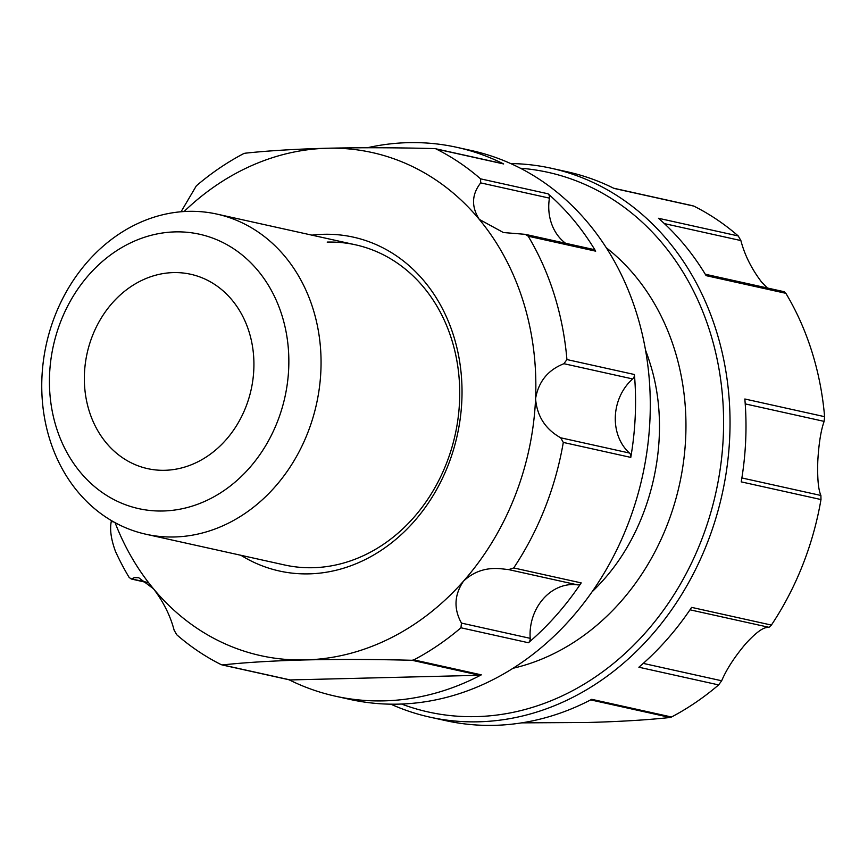 <?xml version="1.0" encoding="UTF-8"?>
<svg xmlns="http://www.w3.org/2000/svg" width="868" height="868" viewBox="0 0 868 868"><rect width="100%" height="100%" fill="white"/><g stroke="black" fill="none" stroke-linecap="round" stroke-linejoin="round"><path stroke-width="1.3" d="M311.894 235.152A170.985 144.283 102.5 0 1 323.797 234.295A170.985 144.283 102.5 0 1 461.841 400.506A170.985 144.283 102.5 0 1 308.975 573.867A170.985 144.283 102.5 0 1 240.935 555.292M145.922 534.232A163.954 138.359 102.5 0 1 43.4 360.838A163.954 138.359 102.5 0 1 188.519 211.347A163.954 138.359 102.5 0 1 216.892 214.092A163.954 138.359 102.5 0 1 319.413 387.486A163.954 138.359 102.5 0 1 174.305 536.977A163.954 138.359 102.5 0 1 145.922 534.232L284.585 564.97A163.954 138.359 -77.5 0 0 312.957 567.715A163.954 138.359 -77.5 0 0 458.076 418.224A163.954 138.359 -77.5 0 0 355.544 244.819A163.954 138.359 -77.5 0 0 327.171 242.085M113.892 522.015L111.299 521.386C109.65 529.339 111.05 539.354 115.487 551.44A281.069 237.181 -77.5 0 0 129.115 577.394L131.252 578.989L134.16 577.697L138.674 577.687L153.506 588.797A257.644 217.412 -77.5 0 0 305.211 659.93A257.644 217.412 -77.5 0 0 463.469 581.191C473.624 571.589 485.961 567.422 500.489 568.692L508.626 569.603L513.715 567.943A281.069 237.181 -77.5 0 0 563.299 442.43L560.706 437.798C545.386 429.215 537.01 416.184 535.567 398.694A257.644 217.412 -77.5 0 0 479.266 219.365A257.644 217.412 -77.5 0 0 327.551 148.233A257.644 217.412 -77.5 0 0 184.059 211.542M289.033 679.774A281.069 237.181 -77.5 0 0 335.319 696.169A281.069 237.181 -77.5 0 0 383.96 700.867A281.069 237.181 -77.5 0 0 481.317 674.848A4.687 3.949 102.5 0 1 479.7 675.282L412.007 660.277L413.83 659.886A281.069 237.181 -77.5 0 0 460.951 627.781L461.461 623.094C453.584 608.848 454.257 594.884 463.469 581.191A257.644 217.412 -77.5 0 0 535.567 398.694C538.486 381.627 547.947 369.963 563.94 363.703L566.923 359.558A281.069 237.181 -77.5 0 0 528.2 236.204L525.27 234.338L503.397 232.537L479.266 219.365C471.205 206.617 471.682 194.454 480.688 182.888L480.557 178.841A281.069 237.181 -77.5 0 0 436.137 148.981L503.624 163.944A281.069 237.181 -77.5 0 0 456.969 147.354A281.069 237.181 -77.5 0 0 408.329 142.656A281.069 237.181 -77.5 0 0 367.359 147.744M513.715 567.943L581.202 582.905A4.687 3.949 102.5 0 1 577.372 584.848A46.85 39.527 -77.5 0 0 572.001 584.544A46.85 39.527 -77.5 0 0 530.207 638.338A4.687 3.949 102.5 0 1 528.438 642.743L460.951 627.781M335.319 696.169L350.043 699.434A281.069 237.181 -77.5 0 0 398.683 704.132A281.069 237.181 -77.5 0 0 647.452 447.877A281.069 237.181 -77.5 0 0 471.693 150.609L456.969 147.354M115.097 522.677A257.644 217.412 -77.5 0 0 153.506 588.797C163.488 601.98 170.356 615.759 174.11 630.157L176.757 634.768A281.069 237.181 -77.5 0 0 221.166 664.628L290.248 679.937A4.687 3.949 102.5 0 1 289.435 679.861L221.893 664.888M480.557 178.841L548.044 193.792A281.069 237.181 102.5 0 1 595.687 251.167L528.2 236.204M566.923 359.558L634.41 374.509A281.069 237.181 102.5 0 1 630.786 457.393L563.299 442.43M581.202 582.905A281.069 237.181 102.5 0 1 528.438 642.743M434.347 148.58C396.426 147.603 360.828 147.495 327.551 148.233C295.131 149.101 267.583 150.772 244.895 153.235L243.474 153.712A281.069 237.181 -77.5 0 0 196.352 185.817L181.054 211.759M147.625 582.721L131.252 578.989M435.313 148.688L502.843 163.661A4.687 3.949 102.5 0 1 503.624 163.944M548.044 193.792A4.687 3.949 102.5 0 1 549.433 198.132A46.85 39.527 -77.5 0 0 565.6 243.279M525.27 234.338L593.376 249.431A4.687 3.949 102.5 0 1 595.687 251.167M634.41 374.509A4.687 3.949 102.5 0 1 632.685 378.947A46.85 39.527 -77.5 0 0 629.452 453.031A4.687 3.949 102.5 0 1 630.786 457.393M221.166 664.628L222.555 664.931C245.026 662.479 272.585 660.808 305.211 659.93C338.216 659.192 373.815 659.311 412.007 660.277M290.248 679.937L479.7 675.282M111.299 521.386A23.425 19.769 102.5 0 1 111.809 520.822M173.459 272.595A99.549 84.001 -77.5 0 0 85.346 363.345A99.549 84.001 -77.5 0 0 147.593 468.633A99.549 84.001 -77.5 0 0 164.822 470.293A99.549 84.001 -77.5 0 0 252.924 379.533A99.549 84.001 -77.5 0 0 190.678 274.255A99.549 84.001 -77.5 0 0 173.459 272.595M401.602 704.046A276.393 233.232 -77.5 0 0 476.185 716.621A276.393 233.232 -77.5 0 0 722.556 448.224A276.393 233.232 -77.5 0 0 520.366 168.229M510.666 163.553A281.069 237.181 102.5 0 1 551.451 168.294A281.069 237.181 102.5 0 1 727.21 465.552A281.069 237.181 102.5 0 1 478.442 721.807A281.069 237.181 102.5 0 1 429.801 717.12A281.069 237.181 102.5 0 1 390.828 704.176M783.739 291.735L785.876 293.319A281.069 237.181 102.5 0 1 824.6 416.673L824.133 421.381C820.9 430.419 818.784 443.711 817.786 461.255C817.276 478.268 818.307 489.671 820.9 495.465L820.987 499.545A281.069 237.181 102.5 0 1 771.392 625.068L769.091 627.249L766.216 627.597C761.551 628.497 754.704 633.879 745.688 643.741C734.545 656.967 726.538 669.304 721.666 680.772L718.628 684.906A281.069 237.181 102.5 0 1 671.506 717.011L591.748 699.326A281.069 237.181 102.5 0 1 494.391 725.344A281.069 237.181 102.5 0 1 445.751 720.646L429.801 717.12M718.628 684.906L638.87 667.221A281.069 237.181 -77.5 0 0 691.633 607.383L771.392 625.068M820.987 499.545L741.229 481.87A281.069 237.181 -77.5 0 0 744.842 398.998L824.6 416.673M785.876 293.319L706.118 275.644A281.069 237.181 -77.5 0 0 658.476 218.28L738.234 235.955L740.881 240.566C744.603 254.91 751.471 268.7 761.486 281.916L767.366 288.002M692.436 205.792L693.814 206.096A281.069 237.181 102.5 0 1 738.234 235.955M551.451 168.294L567.401 171.831A281.069 237.181 102.5 0 1 614.056 188.421L693.814 206.096M163.043 510.992A140.54 118.59 -77.5 0 0 288.697 368.509A140.54 118.59 -77.5 0 0 175.227 231.886A140.54 118.59 -77.5 0 0 49.584 374.379A140.54 118.59 -77.5 0 0 163.043 510.992M591.965 591.965A201.126 169.716 -77.5 0 0 601.372 582.222C652.866 526.692 673.156 435.15 649.948 363.052A201.126 169.716 -77.5 0 0 645.553 350.238M606.255 247.727A232.201 195.94 102.5 0 1 679.47 484.561A232.201 195.94 102.5 0 1 513.031 668.273M521.755 722.86L587.43 722.491C619.969 721.612 647.528 719.952 670.096 717.489L590.685 699.89M671.506 717.011L670.096 717.489M131.513 578.869L147.18 582.341M461.461 623.094L530.207 638.338M413.83 659.886L481.317 674.848M549.433 198.132L480.688 182.888M632.685 378.947L563.94 363.703M560.706 437.798L629.452 453.031M577.372 584.848L508.626 569.603M768.831 627.282L690.006 609.813M740.881 240.566L664.389 223.608M741.869 477.953L820.9 495.465M824.133 421.381L745.221 403.891M643.264 663.391L721.666 680.772M216.892 214.092L355.544 244.819M613.687 188.226L693.098 205.835M705.272 274.234L784.184 291.724"/></g></svg>
